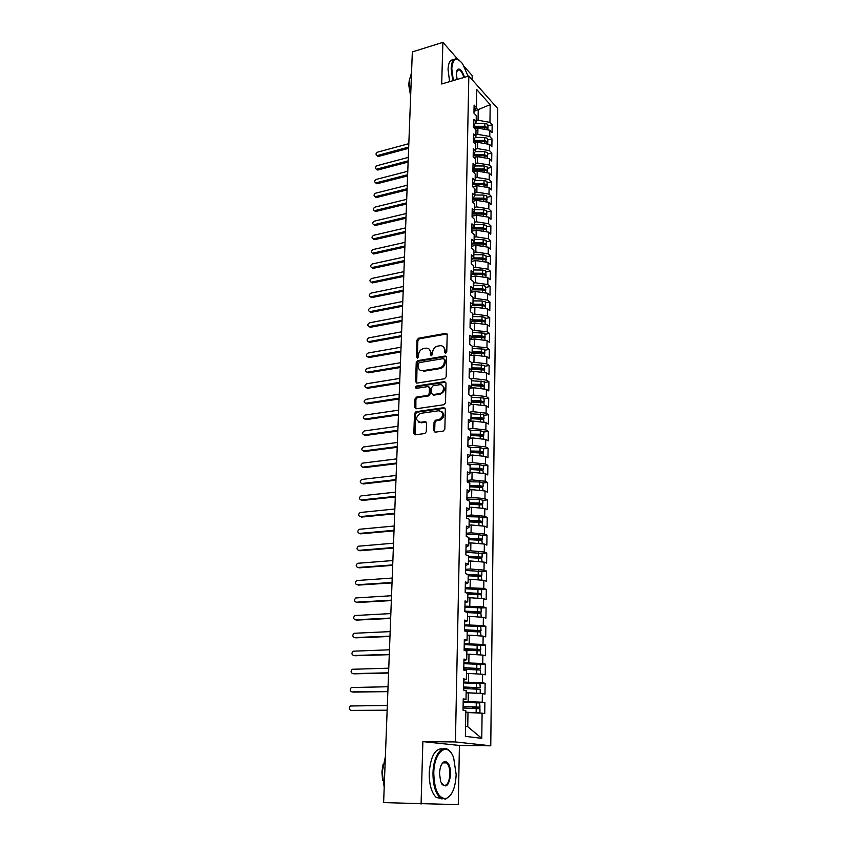 <?xml version="1.0" encoding="UTF-8"?>
<svg xmlns="http://www.w3.org/2000/svg" width="847" height="847" viewBox="0 0 847 847"><rect width="100%" height="100%" fill="white"/><g stroke="black" fill="none" stroke-linecap="round" stroke-linejoin="round"><path stroke-width="1.27" d="M445.66 353.294L446.761 351.971L447.195 334.692L445.818 333.337L418.534 338.218L416.989 340.081L416.417 357.138L417.391 358.09L418.513 356.778L418.587 354.554C418.979 351.378 420.631 349.388 423.553 348.572L426.052 348.149C428.836 348.085 430.318 349.546 430.488 352.521L430.424 354.745L431.419 355.708L432.542 354.385L432.616 352.151C432.997 348.964 434.659 346.952 437.624 346.127L440.165 345.692C442.981 345.64 444.484 347.101 444.675 350.086L444.611 352.331L445.66 353.294M433.812 430.647L435.326 432.139L443.225 431.081L444.844 429.164L445.342 409.133L443.817 407.672L415.983 411.706L414.511 413.569L413.844 433.336L415.316 434.818L424.876 433.526L426.295 431.663L426.549 423.129L425.056 421.658L420.419 422.304C415.348 420.26 415.337 417.285 420.398 413.4L438.968 410.721C444.135 412.711 444.188 415.697 439.127 419.678L435.506 420.207L434.056 422.092L433.812 430.647L434.998 432.15M457.835 59.301L442.886 42.35L412.33 51.932L383.617 802.607L458.28 804.65L459.413 745.455L490.762 745.805L455.421 741.94L422.865 741.623L421.075 804.068M442.886 42.35L441.689 83.991L468.836 75.997L455.421 741.94M444.559 378.757L446.147 376.851L446.634 357.402L445.173 356.026L417.783 360.631L416.237 362.505L415.591 381.701L417.042 383.098L444.559 378.757M446.433 356.598L445.13 356.026L445.977 356.598L418.651 361.193L417.105 363.056L416.692 383.109M445.988 383.077L445.501 402.812L443.892 404.728L416.184 408.773L414.723 407.333L415.009 398.969L416.512 397.095L427.756 395.39L429.27 393.506L429.44 387.958L427.957 386.55L416.417 388.339C415.094 387.799 415.104 387.037 416.47 386.041L444.484 381.658L445.988 383.077M490.762 745.805L497.729 108.564L468.836 75.997M474.256 111.253L490.191 104.647L476.745 89.581L476.427 107.601L474.108 105.07L473.96 113.106L476.279 115.605L476.173 121.936L473.844 119.448L473.695 127.558L476.025 130.014L475.919 136.399L473.579 133.953L473.431 142.137L475.77 144.551L475.665 150.988L473.314 148.596L473.166 156.843L475.516 159.225L475.4 165.716L473.05 163.365L472.891 171.687L475.252 174.027L475.135 180.58L472.774 178.262L472.615 186.668L474.998 188.966L474.881 195.572L472.499 193.307L472.34 201.787L474.733 204.032L474.606 210.712L472.213 208.489L472.065 217.054L474.458 219.246L474.341 225.99L471.938 223.809L471.779 232.449L474.193 234.608L474.066 241.406L471.652 239.267L471.493 247.991L473.918 250.098L473.801 256.969L471.366 254.883L471.207 263.682L473.642 265.746L473.526 272.67L471.08 270.638L470.921 279.521L473.367 281.532L473.24 288.52L470.784 286.54L470.625 295.508L473.081 297.466L472.965 304.528L470.498 302.591L470.329 311.654L472.806 313.559L472.679 320.685L470.201 318.8L470.032 327.948L472.52 329.801L472.393 337L469.894 335.168L469.725 344.401L472.234 346.201L472.097 353.464L469.598 351.685L469.429 361.013L471.938 362.749L471.811 370.086L469.291 368.371L469.122 377.783L471.641 379.467L471.514 386.878L468.984 385.216L468.804 394.713L471.345 396.343L471.218 403.828L468.666 402.219L468.497 411.822L471.048 413.389L470.911 420.938L468.359 419.392L468.179 429.09L470.741 430.594L470.614 438.227L468.042 436.745L467.862 446.528L470.445 447.978L470.307 455.675L467.713 454.257L467.533 464.145L470.127 465.532L469.99 473.304L467.396 471.948L467.205 481.932L469.82 483.256L469.683 491.112L467.068 489.82L466.877 499.899L469.503 501.159L469.365 509.089L466.739 507.861L466.549 518.046L469.185 519.243L469.047 527.258L466.401 526.093L466.21 536.384L468.867 537.506L468.719 545.606L466.062 544.505L465.871 554.901L468.539 555.96L468.402 564.134L465.723 563.117L465.532 573.62L468.211 574.594L468.073 582.863L465.374 581.91L465.183 592.519L467.883 593.429L467.735 601.772L465.035 600.894L464.834 611.619L467.544 612.455L467.396 620.893L464.675 620.089L464.484 630.92L467.216 631.682L467.057 640.194L464.325 639.474L464.124 650.411L466.866 651.099L466.718 659.707L463.965 659.061L463.764 670.125L466.528 670.729L466.369 679.432L463.605 678.86L463.394 690.03L466.178 690.559L466.019 699.357L463.235 698.86L463.034 710.157L465.818 710.601L465.374 736.361L481.763 738.33L482.102 713.185L465.786 712.475M490.191 104.647L489.958 122.37L478.057 120.242L476.194 120.75M488.063 125.875L492.16 124.774L489.958 122.37M492.16 124.774L492.054 132.63L489.852 130.258L489.767 136.473L477.814 134.366L475.94 134.864M487.861 139.914L491.98 138.834L489.767 136.473M491.98 138.834L491.874 146.764L489.661 144.424L489.577 150.692L477.581 148.617L475.696 149.114M487.671 154.08L491.8 153.021L489.577 150.692M491.8 153.021L491.694 161.015L489.471 158.717L489.386 165.049L477.327 162.995L475.442 163.482M487.47 168.362L491.62 167.325L489.386 165.049M491.62 167.325L491.514 175.393L489.28 173.137L489.195 179.522L477.083 177.499L475.188 177.976M487.269 182.783L491.44 181.766L489.195 179.522M491.44 181.766L491.334 189.908L489.09 187.685L489.005 194.122L476.84 192.142L474.934 192.597M487.067 197.319L491.249 196.324L489.005 194.122M491.249 196.324L491.154 204.54L488.888 202.359L488.804 208.86L476.586 206.901L474.669 207.356M486.866 211.994L491.069 211.019L488.804 208.86M491.069 211.019L490.964 219.309L488.698 217.171L488.613 223.735L476.332 221.808L474.405 222.242M486.665 226.795L490.879 225.842L488.613 223.735M490.879 225.842L490.773 234.206L488.497 232.12L488.412 238.738L476.078 236.842L474.14 237.266M486.453 241.723L490.699 240.802L488.412 238.738M490.699 240.802L490.582 249.24L488.296 247.197L488.211 253.878L475.813 252.014L473.875 252.427M486.242 256.8L490.508 255.9L488.211 253.878M490.508 255.9L490.392 264.412L488.094 262.411L487.999 269.155L475.559 267.324L473.611 267.726M486.03 272.003L490.307 271.135L487.999 269.155M490.307 271.135L490.201 279.722L487.893 277.763L487.798 284.571L475.294 282.771L473.335 283.163M485.818 287.345L490.117 286.498L487.798 284.571M490.117 286.498L490.011 295.169L487.681 293.263L487.597 300.124L475.029 298.366L473.06 298.747M485.606 302.834L489.926 302.008L487.597 300.124M489.926 302.008L489.81 310.764L487.48 308.901L487.385 315.836L474.765 314.099L472.785 314.47M485.395 318.461L489.725 317.667L487.385 315.836M489.725 317.667L489.619 326.497L487.269 324.687L487.173 331.685L472.51 330.341M485.172 334.226L489.524 333.464L487.173 331.685M489.524 333.464L489.418 342.379L487.057 340.621L486.961 347.683L472.224 346.359M484.95 350.15L489.322 349.409L486.961 347.683M489.322 349.409L489.217 358.408L486.845 356.703L486.75 363.829L473.949 362.209L471.684 362.58M484.728 366.211L489.121 365.512L486.75 363.829M489.121 365.512L489.005 374.586L486.623 372.934L486.527 380.123L473.664 378.545L470.9 378.98M484.505 382.431L488.92 381.753L486.527 380.123M488.92 381.753L488.804 390.922L486.411 389.324L486.305 396.576L473.388 395.041L470.074 395.528M484.272 398.799L488.708 398.154L486.305 396.576M488.708 398.154L488.592 407.407L486.189 405.861L486.093 413.188L473.102 411.684L469.174 412.235M484.05 415.326L488.507 414.712L486.093 413.188M488.507 414.712L488.38 424.051L485.966 422.558L485.871 429.958L472.817 428.497L468.211 429.111M483.817 432.012L488.296 431.419L485.871 429.958M488.296 431.419L488.168 440.853L485.744 439.424L485.638 446.888L472.531 445.469L467.862 446.051M483.584 448.846L488.084 448.296L485.638 446.888M488.084 448.296L487.957 457.814L485.511 456.438L485.416 463.987L472.234 462.6L467.555 463.15M483.351 465.85L487.861 465.331L485.416 463.987M487.861 465.331L487.745 474.934L485.289 473.621L485.183 481.244L471.948 479.9L467.237 480.418M483.108 483.012L487.65 482.525L485.183 481.244M487.65 482.525L487.523 492.234L485.056 490.974L484.95 498.671L471.641 497.369L466.919 497.856M482.864 500.344L487.427 499.889L484.95 498.671M487.427 499.889L487.311 509.693L484.823 508.496L484.717 516.268L471.345 515.018L466.591 515.463M482.621 517.845L487.205 517.432L484.717 516.268M487.205 517.432L487.089 527.321L484.59 526.199L484.484 534.034L471.048 532.837L466.274 533.239M466.252 534.436L478.777 534.701L482.377 535.516L486.983 535.135L484.484 534.034M486.983 535.135L486.856 545.129L484.346 544.06L484.24 551.979L470.741 550.825L465.945 551.196M482.123 553.366L486.76 553.017L484.24 551.979M486.76 553.017L486.633 563.107L484.113 562.112L484.008 570.105L470.424 568.993L465.606 569.332M481.858 571.397L486.527 571.079L484.008 570.105M486.527 571.079L486.4 581.264L483.87 580.333L483.764 588.411L465.278 587.649M481.562 589.597L486.305 589.311L483.764 588.411M486.305 589.311L486.167 599.602L483.626 598.744L483.51 606.907L464.939 606.145M481.223 607.987L486.072 607.733L483.51 606.907M486.072 607.733L485.934 618.13L483.372 617.336L483.266 625.584L464.59 624.832M480.831 626.558L485.839 626.335L483.266 625.584M485.839 626.335L485.702 636.838L483.129 636.118L483.012 644.44L464.251 643.709M480.355 645.308L485.596 645.128L483.012 644.44M485.596 645.128L485.469 655.737L482.875 655.091L482.758 663.497L463.902 662.778M479.709 664.26L485.363 664.112L482.758 663.497M485.363 664.112L485.225 674.837L482.621 674.265L482.504 682.756L463.542 682.047M478.746 683.402L485.119 683.296L482.504 682.756M485.119 683.296L484.982 694.117L482.356 693.619L482.25 702.205L463.193 701.507M476.903 702.735L484.876 702.671L482.25 702.205M484.876 702.671L484.738 713.608L482.102 713.185M466.019 699.357L463.214 699.94M465.543 726.43L467.745 726.726L467.989 712.475M467.745 726.726L481.763 738.33M466.369 679.432L463.584 680.152M468.179 701.464L468.327 692.857L466.242 692.878M482.356 693.619L468.327 692.857M466.718 659.707L463.934 660.575M468.507 681.951L468.656 673.439L466.475 673.481M482.621 674.265L468.656 673.439M467.057 640.194L464.294 641.2M468.836 662.65L468.984 654.212L467.713 654.255M482.875 655.091L468.984 654.212M467.396 620.893L464.643 622.016M469.164 643.54L469.302 635.186L467.152 635.271M483.129 636.118L469.302 635.186M467.735 601.772L464.992 603.032M469.482 624.62L469.619 616.351L467.48 616.457M483.372 617.336L469.619 616.351M468.073 582.863L465.331 584.239M469.799 605.891L469.937 597.707L467.809 597.834M483.626 598.744L469.937 597.707M468.402 564.134L465.681 565.648M470.117 587.352L470.254 579.253L468.126 579.39M483.87 580.333L470.254 579.253M468.719 545.606L466.009 547.226M470.424 568.993L470.561 560.979L468.455 561.138M484.113 562.112L470.561 560.979M469.047 527.258L466.348 529.004M470.741 550.825L470.868 542.885L468.772 543.054M484.346 544.06L470.868 542.885M469.365 509.089L466.676 510.953M471.048 532.837L471.176 524.971L469.079 525.161M484.59 526.199L471.176 524.971M469.683 491.112L467.004 493.081M471.345 515.018L471.483 507.237L469.397 507.438M484.823 508.496L471.483 507.237M469.99 473.304L467.332 475.389M471.641 497.369L471.779 489.661L469.704 489.884M485.056 490.974L471.779 489.661M470.307 455.675L467.65 457.878M471.948 479.9L472.075 472.266L470.011 472.499M485.289 473.621L472.075 472.266M470.614 438.227L467.968 440.525M472.234 462.6L472.361 455.04L470.307 455.294M485.511 456.438L472.361 455.04M470.911 420.938L468.285 423.341M472.531 445.469L472.658 437.973L470.583 438.248M485.744 439.424L472.658 437.973M471.218 403.828L468.592 406.327M472.817 428.497L472.944 421.075L470.381 421.425M485.966 422.558L472.944 421.075M471.514 386.878L468.899 389.482M473.102 411.684L473.229 404.337L470.223 404.771M486.189 405.861L473.229 404.337M471.811 370.086L469.206 372.796M473.388 395.041L473.505 387.757L470.106 388.275M486.411 389.324L473.505 387.757M472.097 353.464L469.513 356.269M473.664 378.545L473.791 371.335L470.032 371.939M486.623 372.934L473.791 371.335M472.393 337L469.81 339.891M473.949 362.209L474.066 355.062L469.99 355.751M486.845 356.703L474.066 355.062M472.679 320.685L470.106 323.67M474.225 346.021L474.341 338.948L469.979 339.711M487.057 340.621L474.341 338.948M472.965 304.528L470.403 307.609M474.489 329.991L474.616 322.982L470.106 323.798M487.269 324.687L474.616 322.982M473.24 288.52L470.699 291.696M474.765 314.099L474.881 307.165L470.392 308.001M487.48 308.901L474.881 307.165M473.526 272.67L470.985 275.921M475.029 298.366L475.146 291.484L470.678 292.363M487.681 293.263L475.146 291.484M473.801 256.969L471.271 260.304M475.294 282.771L475.411 275.953L470.964 276.853M487.893 277.763L475.411 275.953M474.066 241.406L471.557 244.825M475.559 267.324L475.675 260.569L471.25 261.49M488.094 262.411L475.675 260.569M474.341 225.99L471.832 229.495M475.813 252.014L475.929 245.312L471.525 246.276M488.296 247.197L475.929 245.312M474.606 210.712L472.107 214.302M476.078 236.842L476.183 230.204L471.8 231.189M488.497 232.12L476.183 230.204M474.881 195.572L472.382 199.246L483.764 199.32L486.676 200.199L487.004 202.062M476.332 221.808L476.448 215.233L472.075 216.239M488.698 217.171L476.448 215.233M475.135 180.58L472.658 184.318M476.586 206.901L476.692 200.39L472.351 201.417M488.888 202.359L476.692 200.39M475.4 165.716L472.933 169.538M476.84 192.142L476.946 185.684L472.668 186.721M489.09 187.685L476.946 185.684M475.665 150.988L473.198 154.885M477.083 177.499L477.189 171.105L473.293 172.079M489.28 173.137L477.189 171.105M475.919 136.399L473.462 140.358M477.327 162.995L477.443 156.653L473.875 157.574M489.471 158.717L477.443 156.653M476.173 121.936L473.727 125.97M477.581 148.617L477.687 142.338L474.447 143.185M489.661 144.424L477.687 142.338M476.427 107.601L473.992 111.698M477.814 134.366L477.92 128.141L474.998 128.924M489.852 130.258L477.92 128.141M472.118 79.692L472.192 75.584L464.442 66.797M459.413 745.455L422.865 741.623M478.057 120.242L478.227 110.152L476.215 107.95M445.522 353.305L445.511 350.669L443.33 346.656M429.133 349.059L431.345 353.093L431.335 355.719M447.025 333.94L419.392 338.8L417.846 340.653L417.338 358.09M444.431 359.573L443.383 358.599L419.36 362.622L418.27 363.935L418.196 366.285C418.376 369.377 419.921 370.848 422.822 370.7L439.307 368.011C442.303 367.206 443.987 365.184 444.368 361.944L444.431 359.573L445.268 360.134L444.357 359.16M420.514 370.425L422.854 370.7M445.268 360.134L445.215 362.516C444.834 365.745 443.15 367.767 440.165 368.572L423.722 371.251L422.822 370.7M429.196 387.068L430.297 388.487L430.138 394.035L428.624 395.909L417.391 397.614L415.888 399.488L415.866 408.783M445.755 382.198L417.37 386.571L416.353 388.35M439.349 393.633L439.529 393.601C444.749 392.786 444.791 383.702 439.582 384.739L433.124 385.745L431.578 387.63L431.419 393.188L432.912 394.607L439.349 393.633L440.387 394.13C444.876 391.61 445.543 388.731 442.388 385.501M432.531 394.617L433.77 395.136L432.912 394.607M440.207 394.162L433.77 395.136M441.679 411.43C444.95 414.575 444.389 417.486 439.995 420.176L436.374 420.705L434.924 422.589L434.68 431.134M418.736 422.145L420.419 422.304M426.263 422.145L421.298 422.801M445.067 408.18L416.862 412.203L415.401 414.067L415.041 434.829M473.706 127.399L484.929 127.431M473.727 126.267L484.844 126.298L488.031 128.003L487.734 124.308L484.897 123.355L475.326 123.323M488.031 128.003L487.851 128.596M473.706 127.389L484.833 127.431L487.681 128.373L488.01 129.93M408.815 143.672L377.698 152.111C375.814 153.318 375.528 154.45 376.862 155.52L377.106 155.732M377.54 155.488L408.688 147.092M378.577 156.409L408.646 148.32M487.808 144.096L487.48 142.487L484.622 141.555L473.441 141.513L485.056 141.565M473.462 140.38L484.643 140.422L487.84 142.095L487.544 138.389L484.685 137.447L475.294 137.415M487.84 142.095L487.639 142.688M408.296 157.404L377.053 165.673C375.136 166.901 374.872 168.055 376.237 169.114L376.46 169.305M376.894 169.093L408.159 160.856M377.931 169.993L408.116 162.063M473.187 155.7L485.003 155.837M473.367 154.609L484.431 154.662L487.639 156.303L487.343 152.587L484.473 151.655L475.262 151.624M487.639 156.303L487.438 156.907M473.187 155.753L484.41 155.806L487.29 156.727L487.607 158.4M407.767 171.263L376.396 179.363C374.469 180.612 374.205 181.766 375.623 182.836L375.803 182.994M376.237 182.804L407.629 174.747M377.286 183.693L407.587 175.932M472.922 170.035L484.918 170.226M473.293 168.977L484.209 169.029L487.438 170.639L487.141 166.912L484.262 166.001L475.252 165.959M487.438 170.639L487.226 171.242M472.922 170.12L484.198 170.183L487.089 171.083L487.406 172.82M407.227 185.239L375.74 193.158C373.781 194.429 373.527 195.604 374.988 196.663L375.147 196.79M375.57 196.631L407.1 188.743M376.629 197.499L407.047 189.908M472.658 184.498L484.802 184.741M473.229 183.46L483.997 183.513L487.237 185.112L486.94 181.364L484.039 180.464L475.146 180.422M487.237 185.112L487.004 185.715M472.658 184.625L483.976 184.688L486.887 185.578L487.205 187.378M406.687 199.331L375.073 207.081C373.093 208.373 372.849 209.548 374.363 210.617L374.48 210.712M374.914 210.575L406.56 202.867M375.973 211.432L406.507 204.011M468.084 76.209L462.589 63.737C456.501 56.495 452.901 58.094 451.8 68.543L453.346 80.55M452.743 80.73L451.155 68.416C451.578 60.963 453.738 57.892 457.624 59.205L459.032 60.042M457.115 79.449L456.374 73.625L457.624 69.38C460.059 68.173 462.335 70.809 464.474 77.278M410.742 93.53L409.09 81.058L411.526 72.842M410.636 96.092L408.709 84.806L409.069 81.915M449.609 81.651L448.031 69.359C448.381 62.593 450.244 59.428 453.632 59.841M463.881 77.448C462.642 73.34 461.086 70.756 459.201 69.698L456.851 70.672M456.162 774.507L453.696 758.001C448.063 740.977 433.971 750.876 433.78 773.152C434.331 790.05 438.418 798.53 446.041 798.594C452.086 795.873 455.464 787.837 456.162 774.507M450.424 795.365L445.543 799.187L439.858 797.482C435.252 792.644 432.965 784.534 432.986 773.12C433.198 755.948 442.113 743.73 448.899 750.368L451.006 752.824M450.71 774.179C448.825 786.672 445.48 789.16 440.662 781.633L439.519 773.502C439.911 766.874 441.583 762.903 444.537 761.591C448.359 761.591 450.413 765.794 450.71 774.179M441.721 783.909L442.494 784.777C446.591 786.778 449.069 783.231 449.926 774.147C449.916 768.875 448.836 765.127 446.687 762.925L444.05 762.184L442.049 763.666M384.199 787.414L382.209 771.882L385.364 756.784M382.6 780.394L381.923 771.998L383.098 764.269M442.123 798.954L436.089 797.345C431.462 792.527 429.175 784.417 429.196 773.025C430.668 756.043 435.242 748.007 442.917 748.917M444.326 762.12L444.813 762.882M472.488 199.098L484.664 199.384M473.177 198.071L483.785 198.145L487.036 199.701L486.739 195.943L483.828 195.064L474.892 195.001M487.036 199.701L486.792 200.316M406.147 213.539L374.406 221.12C372.394 222.433 372.172 223.619 373.728 224.677L373.813 224.741M475.485 199.267L476.088 199.119M374.236 224.646L406.009 217.118M375.306 225.482L405.967 218.23M472.446 213.825L484.516 214.153M473.134 212.819L483.563 212.893L486.834 214.429L486.538 210.649L483.605 209.781L474.627 209.728M486.834 214.429L486.57 215.043M472.319 214.005L483.542 214.079L486.474 214.947L486.803 216.874M405.597 227.885L373.728 235.275C371.695 236.609 371.484 237.806 373.082 238.865L373.135 238.907M474.712 214.016L475.463 213.846M373.559 238.833L405.459 231.485M374.628 239.648L405.417 232.576M472.414 228.679L484.357 229.061M473.113 227.705L483.341 227.779L486.623 229.283L486.326 225.493L483.383 224.646L474.362 224.582M486.623 229.283L486.347 229.908M472.266 228.891L483.319 228.976L486.263 229.823L486.591 231.824M405.046 242.348L373.051 249.547C370.986 250.913 370.785 252.12 372.447 253.168L372.458 253.179M473.907 228.902L474.818 228.701M372.881 253.137L404.908 245.979M373.961 253.941L404.866 247.049M472.404 243.671L484.177 244.095M473.102 242.718L483.118 242.803L486.422 244.275L486.114 240.474L483.161 239.637L474.108 239.563M486.422 244.275L486.114 244.899M472.224 243.925L483.097 244.01L486.051 244.836L486.379 246.9M372.193 267.567L373.273 268.351L371.78 267.599L404.347 260.601M404.485 256.937L372.362 263.946C370.277 265.333 370.086 266.551 371.791 267.599L372.881 268.393M473.05 243.925L474.129 243.692M373.273 268.351L404.305 261.649M472.404 258.801L483.997 259.267M473.113 257.869L482.896 257.964L486.21 259.404L485.903 255.582L482.938 254.767L473.833 254.682M486.21 259.404L485.892 260.029M473.409 258.811L482.875 259.182L485.839 259.997L486.167 262.125M403.924 271.654L371.674 278.472C369.557 279.881 369.387 281.109 371.145 282.157L372.235 282.93L371.092 282.157M371.494 282.125L403.786 275.349M372.585 282.887L403.744 276.376M472.425 274.068L483.796 274.576M473.134 273.168L482.663 273.253L485.998 274.661L485.691 270.828L482.716 270.034L473.568 269.949M485.998 274.661L485.956 277.488M403.352 286.498L370.965 293.126C368.837 294.565 368.667 295.804 370.478 296.831L371.579 297.583L370.414 296.831M472.181 274.386L482.642 274.481L485.627 275.286M370.795 296.799L403.214 290.225M371.886 297.551L403.172 291.23M472.478 289.483L483.584 290.034M473.187 288.594L482.43 288.689L485.786 290.066L485.479 286.222L482.483 285.439L473.304 285.344M485.786 290.066L485.405 290.712M472.192 289.822L482.419 289.928L485.416 290.712L485.744 292.988M402.78 301.479L370.266 307.895C368.106 309.367 367.958 310.616 369.821 311.643L370.922 312.374L369.716 311.643M370.086 311.611L402.643 305.238M371.187 312.352L402.6 306.212M472.541 305.036L483.362 305.619M472.965 304.168L482.208 304.274L485.564 305.608L485.257 301.754L482.25 300.981L473.028 300.886M485.564 305.608L485.162 306.254M472.224 305.407L482.187 305.523L485.193 306.286L485.532 308.636M402.209 316.587L369.557 322.802C367.365 324.306 367.227 325.566 369.154 326.582L370.255 327.291L369.027 326.582M369.377 326.55L402.06 320.388M370.478 327.27L402.029 321.331M472.637 320.727L483.129 321.352M472.69 319.88L481.964 319.986L485.352 321.299L485.045 317.424L482.017 316.672L472.753 316.566M485.352 321.299L484.908 321.955M472.287 321.14L481.954 321.257L484.982 321.998L485.31 324.422M401.626 331.833L368.837 337.847C366.624 339.372 366.507 340.642 368.477 341.648L369.588 342.347L368.318 341.648M368.657 341.627L401.478 335.666M369.768 342.326L401.436 336.587M472.404 336.566L482.885 337.222M472.414 335.74L481.731 335.857L485.13 337.138L484.823 333.242L472.467 332.405M485.13 337.138L484.653 337.784M472.372 337.021L484.759 337.858L485.087 340.367M401.033 347.217L368.106 353.019C365.872 354.575 365.766 355.856 367.799 356.841L368.911 357.519L367.619 356.852M367.926 356.831L400.885 351.082M369.048 357.508L400.853 351.971M472.118 352.543L482.61 353.241M472.128 351.749L481.498 351.876L484.908 353.114L484.6 349.208L472.192 348.382M484.908 353.114L484.389 353.771M472.107 353.04L484.526 353.866L484.865 356.449M400.44 362.738L367.376 368.318C365.121 369.917 365.025 371.198 367.111 372.182L368.233 372.839L366.91 372.193M367.196 372.172L400.292 366.645M368.318 372.828L400.26 367.503M471.832 368.678L482.324 369.419M471.843 367.916L481.255 368.043L484.685 369.25L484.368 365.332L471.906 364.506M484.685 369.25L484.103 369.906M471.821 369.207L484.304 370.033L484.643 372.691M399.837 378.397L366.645 383.765C364.358 385.385 364.284 386.687 366.423 387.651L367.587 388.286L366.19 387.661M367.545 388.286L366.455 387.64L399.689 382.336M367.587 388.286L399.657 383.172M471.546 384.962L481.001 385.099L482.007 385.734M471.557 384.22L481.011 384.358L484.463 385.533L484.145 381.595L471.62 380.779M484.463 385.533L483.817 386.2M471.535 385.533L484.082 386.338L484.41 389.08M399.233 394.204L365.904 399.339C363.585 400.991 363.532 402.293 365.713 403.257L399.085 398.175M365.713 403.257L366.846 403.881L399.053 398.99M471.26 401.404L480.757 401.552L481.647 402.209M471.271 400.684L480.768 400.832L484.23 401.965L483.912 398.016L471.334 397.211M484.23 401.965L483.521 402.632M471.25 402.007L483.849 402.801L484.177 405.628M398.63 410.16L365.099 415.072C362.823 416.745 362.781 418.058 364.962 419.021L366.105 419.614L364.739 419.032M364.962 419.021L398.471 414.162M366.105 419.614L398.439 414.945M470.964 417.995L480.503 418.153L481.594 418.376L481.212 418.831M470.974 417.306L480.524 417.465L484.008 418.556L483.679 414.596L471.038 413.802M484.008 418.556L483.203 419.233M470.953 418.64L483.616 419.424L483.955 422.335M398.016 426.253L364.295 430.943C362.05 432.637 362.018 433.96 364.199 434.913L365.353 435.485L364.009 434.935M364.199 434.913L397.857 430.297M365.353 435.485L397.825 431.049M470.667 434.755L480.26 434.913L481.488 435.284L480.651 435.612M470.688 434.088L480.27 434.246L483.775 435.305L483.817 431.779L480.323 430.71L470.667 430.551M483.775 435.305L482.875 435.983M470.657 435.443L483.383 436.205L483.722 439.201M397.391 442.494L363.479 446.962C361.277 448.677 361.267 450.011 363.437 450.953L364.591 451.515L363.268 450.975M363.437 450.953L397.232 446.581M364.591 451.515L397.211 447.301M470.371 451.663L480.005 451.832L481.234 452.192L479.953 452.563M470.381 451.028L480.016 451.197L483.531 452.213L483.584 448.656L480.069 447.629L469.492 447.438M483.531 452.213L482.515 452.901M470.36 452.393L483.139 453.156L483.478 456.226M396.767 458.894L362.664 463.118C360.494 464.865 360.494 466.199 362.664 467.152L363.829 467.682L362.527 467.163M362.664 467.152L396.608 463.013M363.829 467.682L396.576 463.701M470.074 468.74L479.751 468.92L480.99 469.259L479.148 469.683M470.085 468.137L479.762 468.317L483.298 469.291L483.351 465.691L479.815 464.707L468.2 464.495M483.298 469.291L482.123 469.969M470.064 469.513L482.906 470.254L483.245 473.42M396.131 475.442L361.838 479.434C359.7 481.191 359.721 482.546 361.881 483.489L361.775 483.489M361.881 483.489L395.973 479.603M363.056 483.997L395.941 480.249M469.767 485.987L479.497 486.167L480.736 486.496L478.259 486.961M469.778 485.405L479.508 485.596L483.065 486.527L483.108 482.896L479.561 481.954L467.216 481.721M483.065 486.527L481.689 487.216M469.757 486.792L482.663 487.523L483.002 490.773M395.496 492.139L361.002 495.897C358.906 497.676 358.937 499.042 361.097 499.974L362.272 500.461L361.023 499.984M361.097 499.974L395.327 496.342M362.272 500.461L395.305 496.967M469.471 503.393L479.233 503.584L480.482 503.901L477.274 504.41M469.471 502.843L479.254 503.044L482.822 503.933L482.875 500.259L479.307 499.359L466.898 499.116M482.822 503.933L481.181 504.621M469.45 504.251L482.419 504.96L482.758 508.306M394.85 509.005L360.166 512.509C358.101 514.32 358.154 515.685 360.303 516.617L360.261 516.617M360.303 516.617L394.681 513.24M361.489 517.072L394.66 513.833M469.153 520.969L478.978 521.17L480.101 521.35L479.54 521.71L476.194 522.017M469.164 520.46L478.989 520.661L482.578 521.508L482.631 517.803L479.042 516.945L466.57 516.691M482.578 521.508L480.556 522.186M469.143 521.868L482.176 522.578L482.515 526.008M394.194 526.019L359.308 529.28C357.286 531.101 357.349 532.477 359.499 533.409L360.684 533.843L359.499 533.409L394.035 530.296M360.684 533.843L394.014 530.857M468.846 538.724L479.836 539.105L475.347 539.814M468.857 538.237L481.943 538.925L479.762 539.941M468.825 539.666L481.922 540.354L482.261 543.88M393.537 543.202L358.461 546.209C356.471 548.051 356.555 549.438 358.694 550.359L358.757 550.381M358.694 550.359L393.368 547.522M359.89 550.772L393.357 548.041M468.529 556.648L479.582 557.03L474.913 557.781M468.539 556.193L482.081 557.178L482.134 553.398L465.924 552.35M482.081 557.178L478.693 557.877M468.507 557.644L481.678 558.311L482.017 561.932M392.87 560.545L357.593 563.297C355.645 565.161 355.74 566.548 357.879 567.479L358.006 567.522M479.9 561.762L479.095 561.688M357.879 567.479L392.712 564.907M359.075 567.861L392.69 565.394M468.211 574.753L479.317 575.134L474.521 575.939M467.438 574.319L481.827 575.282L481.879 571.46L465.585 570.444M481.827 575.282L477.136 576.002M468.19 575.791L481.424 576.447L481.763 580.174M392.203 578.056L356.725 580.544C354.819 582.429 354.925 583.827 357.053 584.748L357.254 584.811M480.482 580.068L477.793 579.856M357.053 584.748L392.034 582.461M358.26 585.108L392.023 582.905M466.633 593.006L479.053 593.419L474.161 594.276M465.395 592.593L481.572 593.556L481.625 589.703L465.257 588.729M481.572 593.556L475.622 594.308M467.872 594.128L481.17 594.763L481.509 598.585M391.526 595.727L355.846 597.95C353.972 599.856 354.099 601.264 356.216 602.185L356.502 602.259M480.683 598.522L476.533 598.215M356.216 602.185L391.356 600.174M357.434 602.524L391.346 600.587M464.834 611.439L478.777 611.883L473.812 612.794M464.844 611.089L481.318 612.021L480.98 607.881L464.918 607.183M481.318 612.021L474.161 612.402M467.544 612.646L480.905 613.27L481.244 617.188M390.848 613.577L354.957 615.525C353.125 617.452 353.263 618.871 355.38 619.792L355.74 619.877M480.768 617.156L475.04 616.743M355.38 619.792L390.679 618.066M356.598 620.099L390.658 618.448M464.495 630.083L478.513 630.539L473.484 631.502M464.505 629.766L481.064 630.676L480.725 626.515L464.569 625.827M481.064 630.676L473.844 631.004M465.892 631.311L480.641 631.957L480.99 635.981M480.768 635.959L473.229 635.451M390.16 631.608L354.067 633.281C352.267 635.208 352.426 636.637 354.533 637.558L354.978 637.664M354.533 637.558L389.98 636.139M355.761 637.844L389.969 636.478M464.156 648.929L478.237 649.384L473.833 649.702L473.166 650.401M464.156 648.643L480.8 649.511L480.461 645.34L464.23 644.662M480.8 649.511L473.537 649.797M464.124 650.168L480.387 650.835L480.725 654.953M480.683 654.953L470.974 654.339M389.461 649.797L353.167 651.195C351.41 653.143 351.569 654.583 353.675 655.504L354.215 655.61M353.675 655.504L389.281 654.382M354.914 655.758L389.271 654.678M463.807 667.955L477.962 668.421L473.537 668.675L472.859 669.501M463.807 667.711L480.535 668.548L480.196 664.355L463.881 663.688M480.535 668.548L473.219 668.781M477.899 673.979L475.569 673.841M463.775 669.246L480.514 670.072L480.461 674.096L466.475 673.354M388.762 668.177L352.267 669.278C350.531 671.248 350.711 672.698 352.807 673.619L353.443 673.736M352.807 673.619L388.582 672.804M354.057 673.841L388.572 673.058M463.447 687.182L477.676 687.648L473.24 687.849L472.573 688.78M463.457 686.97L480.27 687.764L479.921 683.561L463.531 682.915M480.27 687.764L472.901 687.955M477.581 693.365L471.588 693.037M463.425 688.526L480.249 689.31L480.196 693.375L466.136 692.677M388.042 686.737L351.346 687.542C349.652 689.532 349.853 690.983 351.939 691.904L352.67 692.02M473.674 688.812L474.024 688.166M351.939 691.904L387.873 691.406M353.188 692.105L387.862 691.628M463.097 706.61L477.39 707.076L472.933 707.213L472.287 708.272M463.097 706.43L479.995 707.192L479.656 702.957L463.171 702.332M479.995 707.192L472.584 707.33M475.463 712.846L465.797 712.359M463.065 707.997L479.974 708.748L479.921 712.856L465.797 712.2M478.608 713.015L479.921 712.856M387.333 705.477L350.425 705.985C348.763 707.986 348.975 709.447 351.05 710.379L351.897 710.485M473.388 708.304L473.706 707.51M351.05 710.379L387.153 710.199M352.31 710.548L387.143 710.379M445.511 350.669L444.675 350.086M431.271 355.317L430.424 354.745M431.345 353.093L430.488 352.521M417.285 357.688L416.417 357.138M417.846 340.653L416.989 340.081M419.392 338.8L418.534 338.218M446.538 333.951L445.702 333.358M445.458 352.903L444.611 352.331M416.459 382.241L415.591 381.701M417.105 363.056L416.237 362.505M418.651 361.193L417.783 360.631M440.165 368.572L439.307 368.011M445.215 362.516L444.368 361.944M415.602 407.841L414.723 407.333M415.888 399.488L415.009 398.969M417.455 397.603L416.576 397.084M428.561 395.92L427.693 395.401M430.138 394.035L429.27 393.506M430.297 388.487L429.44 387.958M417.37 386.571L416.491 386.041M445.331 382.198L444.484 381.658M434.924 422.589L434.056 422.092M436.523 420.684L435.654 420.186M439.593 420.25L438.725 419.752M425.935 422.155L425.056 421.658M414.734 433.823L413.844 433.336M415.401 414.067L414.511 413.569M416.968 412.182L416.089 411.684M444.675 408.18L443.817 407.672M484.833 127.431L484.802 129.358M484.897 123.355L484.844 126.298M484.622 141.555L484.59 143.535M484.685 137.447L484.643 140.422M484.41 155.806L484.378 157.838M484.473 151.655L484.431 154.662M484.198 170.183L484.166 172.28M484.262 166.001L484.209 169.029M483.976 184.688L483.944 186.838M484.039 180.464L483.997 183.513M483.764 199.32L483.732 201.522M483.828 195.064L483.785 198.145M483.542 214.079L483.51 216.356M483.605 209.781L483.563 212.893M483.319 228.976L483.288 231.305M483.383 224.646L483.341 227.779M483.097 244.01L483.065 246.403M483.161 239.637L483.118 242.803M482.875 259.182L482.832 261.628M482.938 254.767L482.896 257.964M482.642 274.481L482.61 277.001M482.716 270.034L482.663 273.253M482.419 289.928L482.377 292.511M482.483 285.439L482.43 288.689M482.187 305.523L482.144 308.17M482.25 300.981L482.208 304.274M481.954 321.257L481.911 323.967M482.017 316.672L481.964 319.986M481.71 337.138L481.678 339.912M481.784 332.511L481.731 335.857M481.477 353.167L481.435 356.015M481.541 348.498L481.498 351.876M481.234 369.345L481.191 372.257M481.308 364.634L481.255 368.043M480.99 385.671L480.948 388.657M481.551 385.152L481.541 385.692M481.064 380.917L481.011 384.358M480.747 402.156L480.704 405.215M481.308 401.605L481.297 402.177M480.821 397.359L480.768 400.832M480.503 418.799L480.45 421.933M481.064 418.206L481.054 418.82M480.577 413.961L480.524 417.465M480.249 435.602L480.207 438.81M480.821 434.966L480.81 435.591M480.323 430.71L480.27 434.246M479.995 452.563L479.953 455.845M480.567 451.885L480.567 452.489M480.069 447.629L480.016 451.197M479.741 469.693L479.698 473.05M480.323 468.963L480.313 469.545M479.815 464.707L479.762 468.317M479.487 486.983L479.434 490.424M480.069 486.21L480.058 486.76M479.561 481.954L479.508 485.596M479.233 504.441L479.18 507.967M479.815 503.626L479.804 504.156M479.307 499.359L479.254 503.044M478.968 522.08L478.915 525.68M479.042 516.945L478.989 520.661M478.703 539.878L478.65 543.562M478.777 534.701L478.724 538.448M478.439 557.866L478.375 561.635M478.513 552.636L478.46 556.415M474.998 575.674L475.802 575.971M478.163 576.024L478.11 579.856M478.237 570.74L478.184 574.562M474.712 593.906L475.802 594.276M477.888 594.361L477.835 598.236M477.973 589.025L477.909 592.889M474.426 612.317L475.516 612.656M477.613 612.889L477.56 616.807M477.697 607.5L477.634 611.407M474.129 630.92L475.231 631.227M477.337 631.608L477.274 635.557M477.422 626.155L477.359 630.104M473.833 649.702L474.945 649.977M477.052 650.507L476.999 654.498M477.136 645.012L477.083 648.993M473.537 668.675L474.648 668.929M476.776 669.606L476.713 673.64M476.85 664.048L476.797 668.071M473.24 687.849L474.362 688.06M476.49 688.897L476.427 692.973M476.565 683.285L476.512 687.341M472.933 707.213L474.055 707.393M476.194 708.388L476.13 712.507M476.279 702.714L476.215 706.822M446.655 333.93L445.818 333.337M417.391 397.614L416.512 397.095M428.624 395.909L427.756 395.39M417.338 386.581L416.47 386.041M440.387 394.13L439.529 393.601M436.374 420.705L435.506 420.207M439.995 420.176L439.127 419.678M416.862 412.203L415.983 411.706M377.9 156.43L376.862 155.52M377.286 170.025L376.237 169.114M376.671 183.725L375.623 182.836M376.047 197.542L374.988 196.663M375.422 211.464L374.363 210.617M459.201 69.698L456.967 70.365M457.359 69.962L457.624 69.38M436.089 797.345L439.858 797.482M446.687 762.925L442.843 762.84M444.05 762.184L444.537 761.591M446.041 798.594L445.543 799.187M374.798 225.514L373.728 224.677M374.162 239.69L373.082 238.865M373.516 253.973L372.447 253.168M372.235 282.93L371.145 282.157M371.579 297.583L370.478 296.831M370.922 312.374L369.821 311.643M370.255 327.291L369.154 326.582M369.588 342.347L368.477 341.648M368.911 357.519L367.799 356.841M368.233 372.839L367.111 372.182M482.377 535.516L482.324 539.253M475.379 575.96L474.775 575.738M475.453 594.308L474.468 593.98"/></g></svg>
